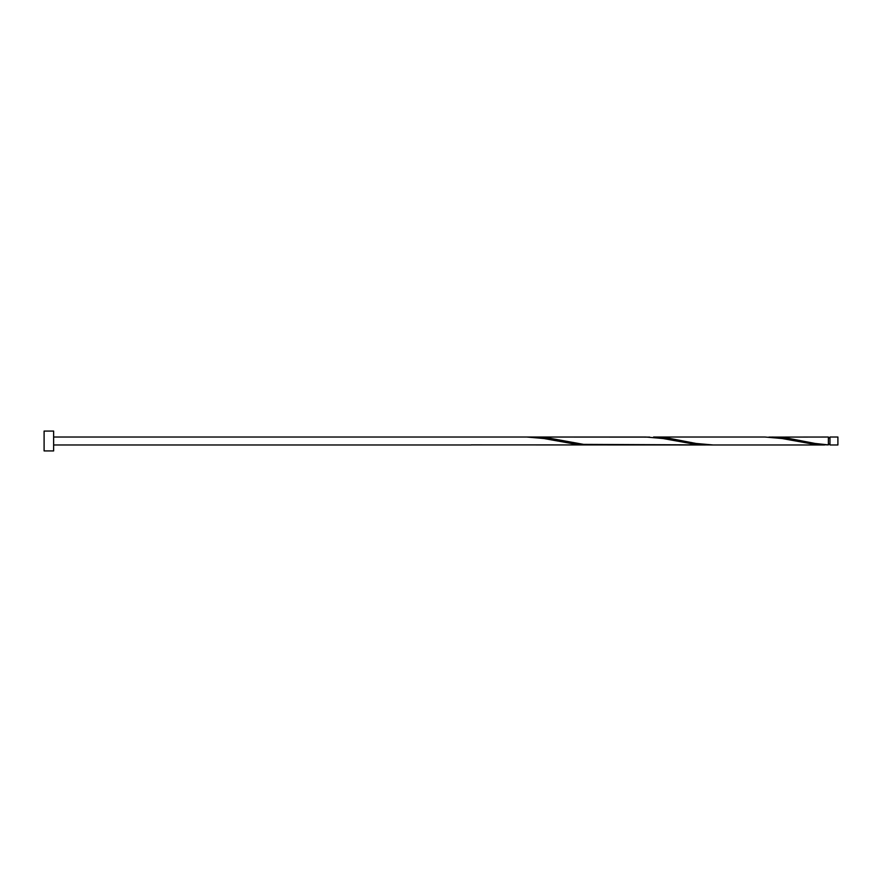 <?xml version="1.0" encoding="UTF-8"?>
<svg xmlns="http://www.w3.org/2000/svg" width="882" height="882" viewBox="0 0 882 882"><rect width="100%" height="100%" fill="white"/><g stroke="black" fill="none" stroke-linecap="round" stroke-linejoin="round"><path stroke-width="1.32" d="M837.9 441L837.9 444.969L829.962 444.969L829.962 437.031L837.9 437.031L837.9 441M53.626 441L53.626 450.923L44.1 450.923L44.1 431.077L53.626 431.077L53.626 441M824.571 444.969L713.108 444.969L696.074 443.47L669.614 438.376L653.573 437.031L765.036 437.031L782.069 438.53L815.144 444.484L828.374 444.892L828.374 437.031L768.839 437.108M828.374 444.892L815.144 443.47L788.684 438.376L772.643 437.031M713.108 444.969L583.619 444.385L550.544 438.376L534.503 437.031L649.769 437.108M534.503 437.031L530.699 437.108M709.304 444.892L696.074 444.484L662.999 438.53L645.966 437.031L526.896 437.031L543.929 438.53L577.004 444.484L590.234 444.892M471.164 444.892L705.501 444.969M829.962 444.175L828.374 444.175M526.896 437.031L53.626 437.031M471.164 444.969L53.626 444.969M829.962 437.825L828.374 437.825"/></g></svg>
